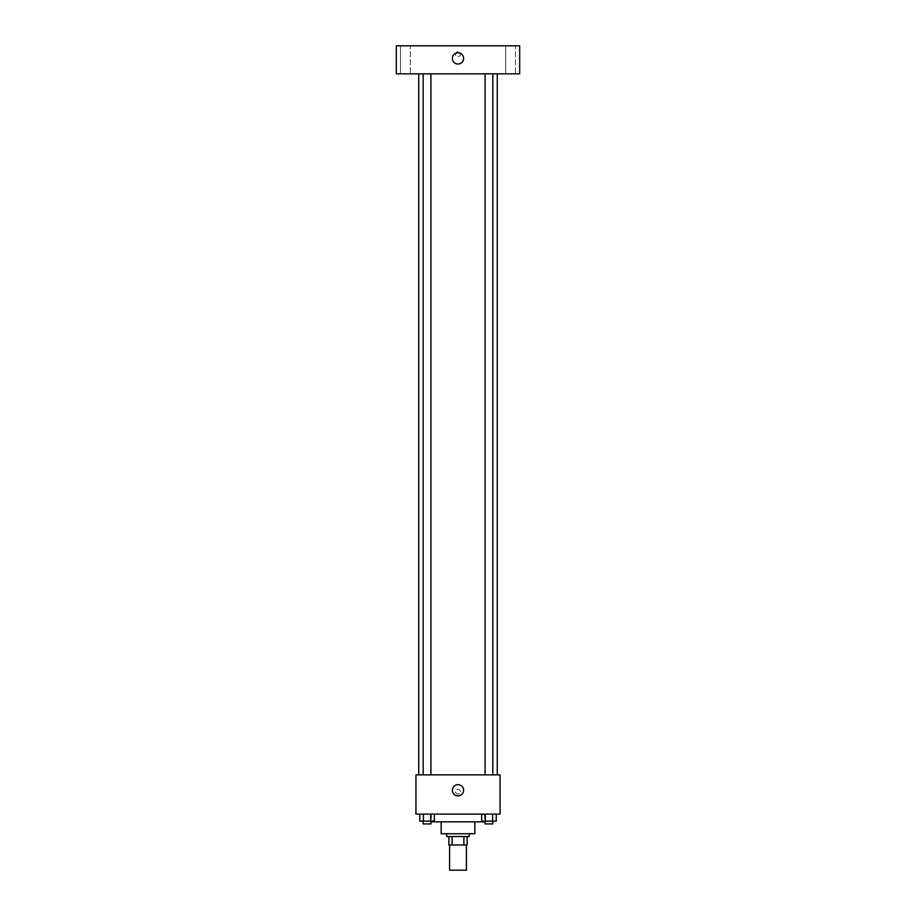 <?xml version="1.0" encoding="UTF-8"?>
<svg xmlns="http://www.w3.org/2000/svg" width="916" height="916" viewBox="0 0 916 916"><rect width="100%" height="100%" fill="white"/><g stroke="black" fill="none" stroke-linecap="round" stroke-linejoin="round"><path stroke-width="0.69" stroke-dasharray="4.58 3.44" d="M466.416 870.2L449.584 870.2M466.416 844.964L449.584 844.964L466.416 844.964M452.103 844.964L448.886 844.964L448.886 836.548L452.103 836.548L452.103 844.964L467.114 844.964M463.897 836.548L452.103 836.548L463.897 836.548L463.897 844.964M452.103 836.548L448.886 836.548M446.779 836.548L469.221 836.548M441.18 833.743L474.82 833.743M431.356 821.835L484.644 821.835M458 814.118L431.356 814.118L458 814.118M419.757 814.118L419.757 821.125L423.398 821.125L419.757 821.125L423.398 821.125L423.398 814.118L430.68 814.118L419.757 814.118L434.333 814.118L423.398 814.118L423.398 821.125L434.333 821.125L430.68 821.125L434.333 821.125L434.333 814.118L430.68 814.118L434.333 814.118L430.68 814.118L430.68 821.125L423.398 821.125L430.68 821.125L430.68 814.118L434.333 814.118L423.398 814.118L434.333 814.118M415.944 814.118L500.056 814.118L500.056 774.856L415.944 774.856L415.944 814.118M481.667 814.118L481.667 821.125L485.32 821.125L481.667 821.125L485.32 821.125L485.32 814.118L492.602 814.118L481.667 814.118L496.243 814.118L485.32 814.118L485.32 821.125L496.243 821.125L492.602 821.125L496.243 821.125L496.243 814.118L492.602 814.118L496.243 814.118L492.602 814.118L492.602 821.125L485.32 821.125L492.602 821.125L492.602 814.118L496.243 814.118L485.32 814.118L496.243 814.118M460.45 791.687A2.45 2.45 0 0 0 456.775 789.558A2.45 2.45 0 0 0 456.775 793.806A2.45 2.45 0 0 0 460.45 791.687A2.45 2.45 0 0 0 456.775 789.558A2.45 2.45 0 0 0 456.775 793.806A2.45 2.45 0 0 0 460.45 791.687M497.262 774.856L418.738 774.856L497.262 774.856M430.909 774.856L423.169 774.856L430.909 774.856L423.169 774.856L430.909 774.856L430.909 73.841L423.169 73.841L430.909 73.841M492.831 774.856L485.091 774.856L492.831 774.856L485.091 774.856L492.831 774.856L492.831 73.841L485.091 73.841L492.831 73.841M415.944 794.138L415.944 789.237L415.944 794.138M500.056 789.237L500.056 794.138L500.056 789.237M463.611 790.279A5.611 5.611 0 0 1 455.195 795.145A5.611 5.611 0 0 1 455.195 785.424A5.611 5.611 0 0 1 463.611 790.279M497.262 73.841L418.738 73.841L497.262 73.841M396.307 73.841L519.693 73.841L519.693 45.8L396.307 45.8L396.307 73.841M410.334 73.841L400.51 73.841L410.334 73.841L400.51 73.841L410.334 73.841L410.334 45.8L400.51 45.8L410.334 45.8L400.51 45.8L410.334 45.8L410.334 73.841M515.49 73.841L505.666 73.841L515.49 73.841L505.666 73.841L515.49 73.841L515.49 45.8L505.666 45.8L515.49 45.8L505.666 45.8L515.49 45.8L515.49 73.841M396.307 56.666L396.307 51.754L396.307 56.666M519.693 51.754L519.693 56.666L519.693 51.754M458 51.754A2.45 2.45 0 0 0 455.87 55.441A2.45 2.45 0 0 0 460.13 55.441A2.45 2.45 0 0 0 458 51.754A2.45 2.45 0 0 0 455.87 55.441A2.45 2.45 0 0 0 460.13 55.441A2.45 2.45 0 0 0 458 51.754M458 52.807A5.611 5.611 0 0 1 462.855 61.223A5.611 5.611 0 0 1 453.145 61.223A5.611 5.611 0 0 1 458 52.807M492.831 821.125L485.091 821.125L492.831 821.125L485.091 821.125L492.831 821.125L492.831 823.931L485.091 823.931L492.831 823.931L485.091 823.931L485.091 821.125M430.909 821.125L423.169 821.125L430.909 821.125L423.169 821.125L430.909 821.125L430.909 823.931L423.169 823.931L430.909 823.931L423.169 823.931L423.169 821.125M492.602 814.118L492.602 821.125M485.32 814.118L485.32 821.125M430.68 814.118L430.68 821.125M423.398 814.118L423.398 821.125M431.356 814.118L431.356 821.125M484.644 814.118L484.644 821.125M423.169 73.841L423.169 774.856M485.091 73.841L485.091 774.856M400.51 45.8L400.51 73.841L400.51 45.8M505.666 45.8L505.666 73.841L505.666 45.8"/><path stroke-width="1.37" d="M449.584 844.964L449.584 870.2L466.416 870.2L466.416 844.964M463.897 836.548L463.897 844.964L448.886 844.964L448.886 836.548M463.897 844.964L467.114 844.964L467.114 836.548L467.114 844.964M469.221 833.743L469.221 836.548L446.779 836.548L446.779 833.743M452.103 836.548L452.103 844.964M474.82 821.835L474.82 833.743L441.18 833.743L441.18 821.835M484.644 821.125L484.644 821.835L431.356 821.835L431.356 821.125M500.056 814.118L415.944 814.118L415.944 774.856L500.056 774.856L500.056 814.118M463.611 790.279A5.611 5.611 0 0 1 455.195 795.145A5.611 5.611 0 0 1 455.195 785.424A5.611 5.611 0 0 1 463.611 790.279M497.262 73.841L497.262 774.856M485.091 774.856L485.091 73.841M430.909 73.841L430.909 774.856M519.693 73.841L396.307 73.841L396.307 45.8L519.693 45.8L519.693 73.841M458 52.807A5.611 5.611 0 0 1 462.855 61.223A5.611 5.611 0 0 1 453.145 61.223A5.611 5.611 0 0 1 458 52.807M496.243 814.118L496.243 821.125L481.667 821.125L481.667 814.118M492.602 814.118L492.602 821.125M485.32 814.118L485.32 821.125M492.831 821.125L492.831 823.931L485.091 823.931L485.091 821.125M434.333 814.118L434.333 821.125L419.757 821.125L419.757 814.118M430.68 814.118L430.68 821.125M423.398 814.118L423.398 821.125M430.909 821.125L430.909 823.931L423.169 823.931L423.169 821.125M418.738 73.841L418.738 774.856M492.831 774.856L492.831 73.841M423.169 73.841L423.169 774.856"/></g></svg>
